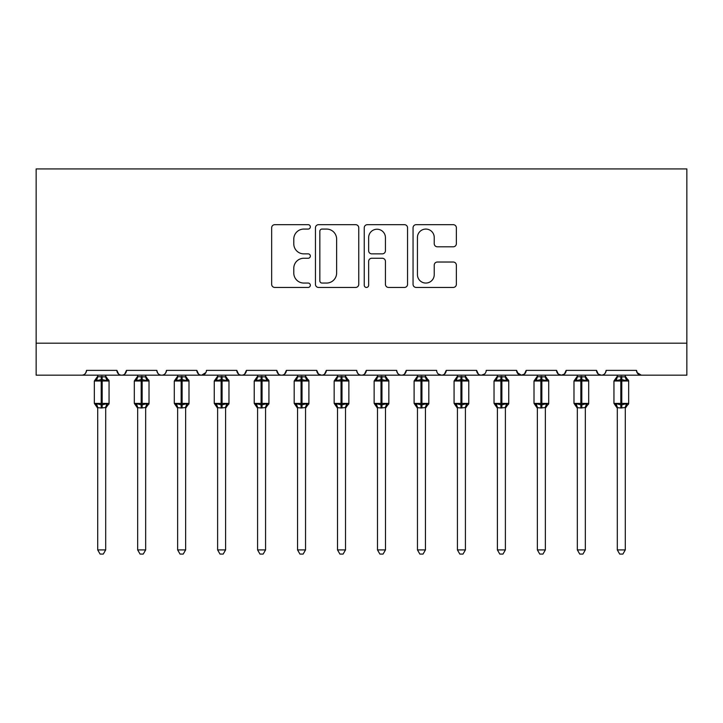<?xml version="1.0" encoding="UTF-8"?>
<svg xmlns="http://www.w3.org/2000/svg" width="723" height="723" viewBox="0 0 723 723"><rect width="100%" height="100%" fill="white"/><g stroke="black" fill="none" stroke-linecap="round" stroke-linejoin="round"><path stroke-width="1.08" d="M310.339 226.868A2.196 2.196 0 0 0 308.143 224.672L274.794 224.672A3.136 3.136 0 0 0 271.658 227.817L271.658 284.311A3.136 3.136 0 0 0 274.794 287.447L308.143 287.447A2.196 2.196 0 0 0 310.339 285.251A2.196 2.196 0 0 0 308.143 283.055L303.832 283.055A10.041 10.041 0 0 1 293.782 273.014L293.782 268.305A10.041 10.041 0 0 1 303.832 258.256L308.143 258.256A2.196 2.196 0 0 0 310.339 256.059A2.196 2.196 0 0 0 308.143 253.863L303.832 253.863A10.041 10.041 0 0 1 293.782 243.823L293.782 239.114A10.041 10.041 0 0 1 303.832 229.074L308.143 229.074A2.196 2.196 0 0 0 310.339 226.868M453.222 246.805A3.136 3.136 0 0 0 456.367 243.66L456.367 227.817A3.136 3.136 0 0 0 453.222 224.672L416.186 224.672A3.136 3.136 0 0 0 413.05 227.817L413.05 284.311A3.136 3.136 0 0 0 416.186 287.447L453.222 287.447A3.136 3.136 0 0 0 456.367 284.311L456.367 265.16A3.136 3.136 0 0 0 453.222 262.024L437.379 262.024A3.136 3.136 0 0 0 434.234 265.16L434.234 274.659A8.396 8.396 0 0 1 425.838 283.055A8.396 8.396 0 0 1 417.442 274.659L417.442 237.46A8.396 8.396 0 0 1 425.838 229.074A8.396 8.396 0 0 1 434.234 237.46L434.234 243.66A3.136 3.136 0 0 0 437.379 246.805L453.222 246.805M36.15 343.19L686.85 343.19L686.85 168.929L36.15 168.929L36.15 375.174L81.717 375.174C84.257 375.264 85.856 373.664 86.507 370.375L116.891 370.375L118.644 374.08M358.753 227.817A3.136 3.136 0 0 0 355.617 224.672L318.581 224.672A3.136 3.136 0 0 0 315.445 227.817L315.445 284.311A3.136 3.136 0 0 0 318.581 287.447L355.617 287.447A3.136 3.136 0 0 0 358.753 284.311L358.753 227.817M367.383 224.672L404.419 224.672A3.136 3.136 0 0 1 407.555 227.817L407.555 284.311A3.136 3.136 0 0 1 404.419 287.447L388.567 287.447A3.136 3.136 0 0 1 385.431 284.311L385.431 261.401A3.136 3.136 0 0 0 382.295 258.256L371.776 258.256A3.136 3.136 0 0 0 368.64 261.401L368.64 285.251A2.196 2.196 0 0 1 366.444 287.447A2.196 2.196 0 0 1 364.247 285.251L364.247 227.817A3.136 3.136 0 0 1 367.383 224.672M81.717 375.174C84.257 375.264 85.856 373.664 86.507 370.375A4.799 4.799 0 0 1 81.717 375.174L121.681 375.174C119.141 375.264 117.542 373.664 116.891 370.375A4.799 4.799 0 0 0 121.681 375.174A4.799 4.799 0 0 0 126.48 370.375L156.855 370.375A4.799 4.799 0 0 0 161.654 375.174A4.799 4.799 0 0 0 166.453 370.375L196.828 370.375A4.799 4.799 0 0 0 201.627 375.174A4.799 4.799 0 0 0 206.417 370.375L236.792 370.375A4.799 4.799 0 0 0 241.59 375.174A4.799 4.799 0 0 0 246.389 370.375L276.764 370.375A4.799 4.799 0 0 0 281.563 375.174A4.799 4.799 0 0 0 286.362 370.375L316.737 370.375A4.799 4.799 0 0 0 321.527 375.174A4.799 4.799 0 0 0 326.326 370.375L356.701 370.375A4.799 4.799 0 0 0 361.5 375.174A4.799 4.799 0 0 0 366.299 370.375L396.674 370.375A4.799 4.799 0 0 0 401.473 375.174A4.799 4.799 0 0 0 406.263 370.375L436.638 370.375A4.799 4.799 0 0 0 441.437 375.174A4.799 4.799 0 0 0 446.236 370.375L476.611 370.375A4.799 4.799 0 0 0 481.41 375.174A4.799 4.799 0 0 0 486.208 370.375L516.584 370.375A4.799 4.799 0 0 0 521.373 375.174A4.799 4.799 0 0 0 526.172 370.375L556.547 370.375A4.799 4.799 0 0 0 561.346 375.174A4.799 4.799 0 0 0 566.145 370.375L596.52 370.375A4.799 4.799 0 0 0 601.319 375.174A4.799 4.799 0 0 0 606.109 370.375L636.493 370.375L637.379 373.158M596.52 370.375L598.273 374.08M566.145 370.375L564.392 374.08M556.547 370.375L558.301 374.08M526.172 370.375L524.419 374.08M516.584 370.375L518.337 374.08M124.727 374.08L126.48 370.375C125.829 373.664 124.229 375.264 121.681 375.174L481.41 375.174C478.861 375.264 477.261 373.664 476.611 370.375L478.364 374.08M438.355 374.044L441.437 375.174C443.985 375.264 445.585 373.664 446.236 370.375L444.482 374.08M396.674 370.375C397.325 373.664 398.924 375.264 401.473 375.174C404.012 375.264 405.612 373.664 406.263 370.375L404.509 374.08M356.701 370.375C357.361 373.664 358.96 375.264 361.5 375.174C364.04 375.264 365.639 373.664 366.299 370.375L364.546 374.08M318.445 374.044L321.527 375.174C324.076 375.264 325.675 373.664 326.326 370.375L324.573 374.08M316.737 370.375L318.491 374.08M278.518 374.08L276.764 370.375C277.415 373.664 279.015 375.264 281.563 375.174C284.103 375.264 285.702 373.664 286.362 370.375L284.6 374.08M238.545 374.08L236.792 370.375C237.451 373.664 239.051 375.264 241.59 375.174C244.139 375.264 245.739 373.664 246.389 370.375L244.636 374.08M205.901 372.544L201.627 375.174C199.078 375.264 197.478 373.664 196.828 370.375L198.581 374.08M636.493 370.375A4.799 4.799 0 0 0 641.283 375.174L637.008 372.544M686.85 343.19L686.85 375.174L601.319 375.174C603.859 375.264 605.458 373.664 606.109 370.375M156.855 370.375C157.515 373.664 159.105 375.264 161.654 375.174C164.193 375.264 165.793 373.664 166.453 370.375M524.464 374.044L521.373 375.174L481.41 375.174L484.5 374.044M564.437 374.044L561.346 375.174L521.373 375.174L517.099 372.544M598.228 374.044L601.319 375.174L561.346 375.174L558.255 374.044M322.033 229.074A2.196 2.196 0 0 0 319.837 231.27L319.837 280.858A2.196 2.196 0 0 0 322.033 283.055L326.579 283.055A10.041 10.041 0 0 0 336.629 273.014L336.629 239.114A10.041 10.041 0 0 0 326.579 229.074L322.033 229.074M385.431 237.623A8.396 8.396 0 0 0 377.035 229.227A8.396 8.396 0 0 0 368.64 237.623L368.64 250.727A3.136 3.136 0 0 0 371.776 253.863L382.295 253.863A3.136 3.136 0 0 0 385.431 250.727L385.431 237.623M97.704 549.914L105.694 549.914L103.299 554.071L100.099 554.071L97.704 549.914L97.704 407.664A3.516 3.353 180 0 0 95.852 404.726L96.539 403.696L101.22 404.826L101.22 403.389L102.178 403.389L102.178 379.566L106.859 380.696L108.007 379.503A1.6 1.6 0 0 1 109.056 381.003L94.342 381.003L94.342 403.389L101.22 403.389L101.22 379.566L96.539 380.696L95.852 379.665A3.516 3.353 -0 0 0 97.704 376.71L105.703 376.873L105.694 375.174M105.694 549.914L105.703 407.519L101.22 407.989L101.22 404.826L102.178 404.826L102.178 403.389L109.056 403.389A1.6 1.6 0 0 1 108.007 404.889L107.546 404.726L108.007 404.889L105.694 408.188M105.694 407.682L105.694 407.664A3.516 3.353 180 0 1 107.546 404.726L106.859 403.696L102.178 404.826L102.178 407.989M101.22 407.989L97.704 407.664M97.704 375.174L97.704 376.737M96.539 380.696L97.009 379.331M106.859 380.696L105.703 376.873M105.703 407.519L106.859 403.696M97.704 407.519L96.539 403.696M137.668 549.914L145.666 549.914L143.262 554.071L140.072 554.071L137.668 549.914L137.668 407.664A3.516 3.353 180 0 0 135.825 404.726L136.511 403.696L141.193 404.826L141.193 403.389L142.151 403.389L142.151 379.566L146.823 380.696L147.971 379.503A1.6 1.6 0 0 1 149.019 381.003L134.315 381.003L134.315 403.389L141.193 403.389L141.193 379.566L136.511 380.696L135.825 379.665A3.516 3.353 -0 0 0 137.668 376.71L145.666 376.873L145.666 375.174M145.666 549.914L145.666 407.519L141.193 407.989L141.193 404.826L142.151 404.826L142.151 403.389L149.019 403.389A1.6 1.6 0 0 1 147.971 404.889L147.51 404.726L147.971 404.889L145.666 408.188M145.666 407.682L145.666 407.664A3.516 3.353 180 0 1 147.51 404.726L146.823 403.696L142.151 404.826L142.151 407.989M141.193 407.989L137.668 407.664M137.668 375.174L137.668 376.737M136.511 380.696L136.981 379.331M146.823 380.696L145.666 376.873M145.666 407.519L146.823 403.696M137.668 407.519L136.511 403.696M177.641 549.914L185.639 549.914L183.235 554.071L180.045 554.071L177.641 549.914L177.641 407.664A3.516 3.353 180 0 0 175.797 404.726L176.484 403.696L181.157 404.826L181.157 403.389L182.115 403.389L182.115 379.566L186.796 380.696L187.944 379.503A1.6 1.6 0 0 1 188.992 381.003L174.288 381.003L174.288 403.389L181.157 403.389L181.157 379.566L176.484 380.696L175.797 379.665A3.516 3.353 -0 0 0 177.641 376.71L185.639 376.873L185.639 375.174M185.639 549.914L185.639 407.519L181.157 407.989L181.157 404.826L182.115 404.826L182.115 403.389L188.992 403.389A1.6 1.6 0 0 1 187.944 404.889L187.483 404.726L187.944 404.889L185.639 408.188M185.639 407.682L185.639 407.664A3.516 3.353 180 0 1 187.483 404.726L186.796 403.696L182.115 404.826L182.115 407.989M181.157 407.989L177.641 407.664M177.641 375.174L177.641 376.737M176.484 380.696L176.954 379.331M186.796 380.696L185.639 376.873M185.639 407.519L186.796 403.696M177.641 407.519L176.484 403.696M217.614 549.914L225.603 549.914L223.208 554.071L220.009 554.071L217.614 549.914L217.614 407.664A3.516 3.353 180 0 0 215.761 404.726L216.448 403.696L221.13 404.826L221.13 403.389L222.088 403.389L222.088 379.566L226.76 380.696L227.917 379.503A1.6 1.6 0 0 1 228.965 381.003L214.252 381.003L214.252 403.389L221.13 403.389L221.13 379.566L216.448 380.696L215.761 379.665A3.516 3.353 -0 0 0 217.614 376.71L225.603 376.873L225.603 375.174M225.603 549.914L225.603 407.519L221.13 407.989L221.13 404.826L222.088 404.826L222.088 403.389L228.965 403.389A1.6 1.6 0 0 1 227.917 404.889L227.456 404.726L227.917 404.889L225.603 408.188M225.603 407.682L225.603 407.664A3.516 3.353 180 0 1 227.456 404.726L226.76 403.696L222.088 404.826L222.088 407.989M221.13 407.989L217.614 407.664M217.614 375.174L217.614 376.737M216.448 380.696L216.918 379.331M226.76 380.696L225.603 376.873M225.603 407.519L226.76 403.696M217.605 407.519L216.448 403.696M257.578 549.914L265.576 549.914L263.172 554.071L259.982 554.071L257.578 549.914L257.578 407.664A3.516 3.353 180 0 0 255.734 404.726L256.421 403.696L261.093 404.826L261.093 403.389L262.06 403.389L262.06 379.566L266.733 380.696L267.881 379.503A1.6 1.6 0 0 1 268.929 381.003L254.225 381.003L254.225 403.389L261.093 403.389L261.093 379.566L256.421 380.696L255.734 379.665A3.516 3.353 -0 0 0 257.578 376.71L265.576 376.873L265.576 375.174M265.576 549.914L265.576 407.519L261.093 407.989L261.093 404.826L262.06 404.826L262.06 403.389L268.929 403.389A1.6 1.6 0 0 1 267.881 404.889L267.42 404.726L267.881 404.889L265.576 408.188M265.576 407.682L265.576 407.664A3.516 3.353 180 0 1 267.42 404.726L266.733 403.696L262.06 404.826L262.06 407.989M261.093 407.989L257.578 407.664M257.578 375.174L257.578 376.737M256.421 380.696L256.891 379.331M266.733 380.696L265.576 376.873M265.576 407.519L266.733 403.696M257.578 407.519L256.421 403.696M297.551 549.914L305.54 549.914L303.145 554.071L299.946 554.071L297.551 549.914L297.551 407.664A3.516 3.353 180 0 0 295.698 404.726L296.385 403.696L301.066 404.826L301.066 403.389L302.024 403.389L302.024 379.566L306.706 380.696L307.853 379.503A1.6 1.6 0 0 1 308.902 381.003L294.189 381.003L294.189 403.389L301.066 403.389L301.066 379.566L296.385 380.696L295.698 379.665A3.516 3.353 -0 0 0 297.551 376.71L305.549 376.873L305.54 375.174M305.54 549.914L305.549 407.519L301.066 407.989L301.066 404.826L302.024 404.826L302.024 403.389L308.902 403.389A1.6 1.6 0 0 1 307.853 404.889L307.392 404.726L307.853 404.889L305.54 408.188M305.54 407.682L305.54 407.664A3.516 3.353 180 0 1 307.392 404.726L306.706 403.696L302.024 404.826L302.024 407.989M301.066 407.989L297.551 407.664M297.551 375.174L297.551 376.737M296.385 380.696L296.855 379.331M306.706 380.696L305.549 376.873M305.549 407.519L306.706 403.696M297.551 407.519L296.385 403.696M337.514 549.914L345.513 549.914L343.109 554.071L339.918 554.071L337.514 549.914L337.514 407.664A3.516 3.353 180 0 0 335.671 404.726L336.358 403.696L341.039 404.826L341.039 403.389L341.997 403.389L341.997 379.566L346.669 380.696L347.817 379.503A1.6 1.6 0 0 1 348.866 381.003L334.162 381.003L334.162 403.389L341.039 403.389L341.039 379.566L336.358 380.696L335.671 379.665A3.516 3.353 -0 0 0 337.514 376.71L345.513 376.873L345.513 375.174M345.513 549.914L345.513 407.519L341.039 407.989L341.039 404.826L341.997 404.826L341.997 403.389L348.866 403.389A1.6 1.6 0 0 1 347.817 404.889L347.356 404.726L347.817 404.889L345.513 408.188M345.513 407.682L345.513 407.664A3.516 3.353 180 0 1 347.356 404.726L346.669 403.696L341.997 404.826L341.997 407.989M341.039 407.989L337.514 407.664M337.514 375.174L337.514 376.737M336.358 380.696L336.828 379.331M346.669 380.696L345.513 376.873M345.513 407.519L346.669 403.696M337.514 407.519L336.358 403.696M377.487 549.914L385.486 549.914L383.082 554.071L379.891 554.071L377.487 549.914L377.487 407.664A3.516 3.353 180 0 0 375.644 404.726L376.331 403.696L381.003 404.826L381.003 403.389L381.961 403.389L381.961 379.566L386.642 380.696L387.79 379.503A1.6 1.6 0 0 1 388.838 381.003L374.134 381.003L374.134 403.389L381.003 403.389L381.003 379.566L376.331 380.696L375.644 379.665A3.516 3.353 -0 0 0 377.487 376.71L385.486 376.873L385.486 375.174M385.486 549.914L385.486 407.519L381.003 407.989L381.003 404.826L381.961 404.826L381.961 403.389L388.838 403.389A1.6 1.6 0 0 1 387.79 404.889L387.329 404.726L387.79 404.889L385.486 408.188M385.486 407.682L385.486 407.664A3.516 3.353 180 0 1 387.329 404.726L386.642 403.696L381.961 404.826L381.961 407.989M381.003 407.989L377.487 407.664M377.487 375.174L377.487 376.737M376.331 380.696L376.8 379.331M386.642 380.696L385.486 376.873M385.486 407.519L386.642 403.696M377.487 407.519L376.331 403.696M417.46 549.914L425.449 549.914L423.054 554.071L419.855 554.071L417.46 549.914L417.46 407.664A3.516 3.353 180 0 0 415.608 404.726L416.294 403.696L420.976 404.826L420.976 403.389L421.934 403.389L421.934 379.566L426.615 380.696L427.763 379.503A1.6 1.6 0 0 1 428.811 381.003L414.098 381.003L414.098 403.389L420.976 403.389L420.976 379.566L416.294 380.696L415.608 379.665A3.516 3.353 -0 0 0 417.46 376.71L425.449 376.873L425.449 375.174M425.449 549.914L425.449 407.519L420.976 407.989L420.976 404.826L421.934 404.826L421.934 403.389L428.811 403.389A1.6 1.6 0 0 1 427.763 404.889L427.302 404.726L427.763 404.889L425.449 408.188M425.449 407.682L425.449 407.664A3.516 3.353 180 0 1 427.302 404.726L426.615 403.696L421.934 404.826L421.934 407.989M420.976 407.989L417.46 407.664M417.46 375.174L417.46 376.737M416.294 380.696L416.764 379.331M426.615 380.696L425.449 376.873M425.449 407.519L426.615 403.696M417.451 407.519L416.294 403.696M457.424 549.914L465.422 549.914L463.018 554.071L459.828 554.071L457.424 549.914L457.424 407.664A3.516 3.353 180 0 0 455.58 404.726L456.267 403.696L460.94 404.826L460.94 403.389L461.907 403.389L461.907 379.566L466.579 380.696L467.727 379.503A1.6 1.6 0 0 1 468.775 381.003L454.071 381.003L454.071 403.389L460.94 403.389L460.94 379.566L456.267 380.696L455.58 379.665A3.516 3.353 -0 0 0 457.424 376.71L465.422 376.873L465.422 375.174M465.422 549.914L465.422 407.519L460.94 407.989L460.94 404.826L461.907 404.826L461.907 403.389L468.775 403.389A1.6 1.6 0 0 1 467.727 404.889L467.266 404.726L467.727 404.889L465.422 408.188M465.422 407.682L465.422 407.664A3.516 3.353 180 0 1 467.266 404.726L466.579 403.696L461.907 404.826L461.907 407.989M460.94 407.989L457.424 407.664M457.424 375.174L457.424 376.737M456.267 380.696L456.737 379.331M466.579 380.696L465.422 376.873M465.422 407.519L466.579 403.696M457.424 407.519L456.267 403.696M497.397 549.914L505.386 549.914L502.991 554.071L499.792 554.071L497.397 549.914L497.397 407.664A3.516 3.353 180 0 0 495.544 404.726L496.24 403.696L500.912 404.826L500.912 403.389L501.87 403.389L501.87 379.566L506.552 380.696L507.7 379.503A1.6 1.6 0 0 1 508.748 381.003L494.035 381.003L494.035 403.389L500.912 403.389L500.912 379.566L496.24 380.696L495.544 379.665A3.516 3.353 -0 0 0 497.397 376.71L505.395 376.873L505.386 375.174M505.386 549.914L505.395 407.519L500.912 407.989L500.912 404.826L501.87 404.826L501.87 403.389L508.748 403.389A1.6 1.6 0 0 1 507.7 404.889L507.239 404.726L507.7 404.889L505.386 408.188M505.386 407.682L505.386 407.664A3.516 3.353 180 0 1 507.239 404.726L506.552 403.696L501.87 404.826L501.87 407.989M500.912 407.989L497.397 407.664M497.397 375.174L497.397 376.737M496.24 380.696L496.71 379.331M506.552 380.696L505.395 376.873M505.395 407.519L506.552 403.696M497.397 407.519L496.24 403.696M537.361 549.914L545.359 549.914L542.955 554.071L539.765 554.071L537.361 549.914L537.361 407.664A3.516 3.353 180 0 0 535.517 404.726L536.204 403.696L540.885 404.826L540.885 403.389L541.843 403.389L541.843 379.566L546.516 380.696L547.663 379.503A1.6 1.6 0 0 1 548.712 381.003L534.008 381.003L534.008 403.389L540.885 403.389L540.885 379.566L536.204 380.696L535.517 379.665A3.516 3.353 -0 0 0 537.361 376.71L545.359 376.873L545.359 375.174M545.359 549.914L545.359 407.519L540.885 407.989L540.885 404.826L541.843 404.826L541.843 403.389L548.712 403.389A1.6 1.6 0 0 1 547.663 404.889L547.203 404.726L547.663 404.889L545.359 408.188M545.359 407.682L545.359 407.664A3.516 3.353 180 0 1 547.203 404.726L546.516 403.696L541.843 404.826L541.843 407.989M540.885 407.989L537.361 407.664M537.361 375.174L537.361 376.737M536.204 380.696L536.674 379.331M546.516 380.696L545.359 376.873M545.359 407.519L546.516 403.696M537.361 407.519L536.204 403.696M577.334 549.914L585.332 549.914L582.928 554.071L579.738 554.071L577.334 549.914L577.334 407.664A3.516 3.353 180 0 0 575.49 404.726L576.177 403.696L580.849 404.826L580.849 403.389L581.807 403.389L581.807 379.566L586.489 380.696L587.636 379.503A1.6 1.6 0 0 1 588.685 381.003L573.981 381.003L573.981 403.389L580.849 403.389L580.849 379.566L576.177 380.696L575.49 379.665A3.516 3.353 -0 0 0 577.334 376.71L585.332 376.873L585.332 375.174M585.332 549.914L585.332 407.519L580.849 407.989L580.849 404.826L581.807 404.826L581.807 403.389L588.685 403.389A1.6 1.6 0 0 1 587.636 404.889L587.175 404.726L587.636 404.889L585.332 408.188M585.332 407.682L585.332 407.664A3.516 3.353 180 0 1 587.175 404.726L586.489 403.696L581.807 404.826L581.807 407.989M580.849 407.989L577.334 407.664M577.334 375.174L577.334 376.737M576.177 380.696L576.647 379.331M586.489 380.696L585.332 376.873M585.332 407.519L586.489 403.696M577.334 407.519L576.177 403.696M617.306 549.914L625.296 549.914L622.901 554.071L619.701 554.071L617.306 549.914L617.306 407.664A3.516 3.353 180 0 0 615.454 404.726L616.141 403.696L620.822 404.826L620.822 403.389L621.78 403.389L621.78 379.566L626.461 380.696L627.609 379.503A1.6 1.6 0 0 1 628.658 381.003L613.944 381.003L613.944 403.389L620.822 403.389L620.822 379.566L616.141 380.696L615.454 379.665A3.516 3.353 -0 0 0 617.306 376.71L625.296 376.873L625.296 375.174M625.296 549.914L625.296 407.519L620.822 407.989L620.822 404.826L621.78 404.826L621.78 403.389L628.658 403.389A1.6 1.6 0 0 1 627.609 404.889L627.148 404.726L627.609 404.889L625.296 408.188M625.296 407.682L625.296 407.664A3.516 3.353 180 0 1 627.148 404.726L626.461 403.696L621.78 404.826L621.78 407.989M620.822 407.989L617.306 407.664M617.306 375.174L617.306 376.737M616.141 380.696L616.611 379.331M626.461 380.696L625.296 376.873M625.296 407.519L626.461 403.696M617.297 407.519L616.141 403.696M102.178 376.403L102.178 379.566L101.22 379.566L101.22 376.403M107.546 379.665A3.516 3.353 -0 0 1 105.694 376.71M142.151 376.403L142.151 379.566L141.193 379.566L141.193 376.403M147.51 379.665A3.516 3.353 -0 0 1 145.666 376.71M182.115 376.403L182.115 379.566L181.157 379.566L181.157 376.403M187.483 379.665A3.516 3.353 -0 0 1 185.639 376.71M222.088 376.403L222.088 379.566L221.13 379.566L221.13 376.403M227.456 379.665A3.516 3.353 -0 0 1 225.603 376.71M262.06 376.403L262.06 379.566L261.093 379.566L261.093 376.403M267.42 379.665A3.516 3.353 -0 0 1 265.576 376.71M302.024 376.403L302.024 379.566L301.066 379.566L301.066 376.403M307.392 379.665A3.516 3.353 -0 0 1 305.54 376.71M341.997 376.403L341.997 379.566L341.039 379.566L341.039 376.403M347.356 379.665A3.516 3.353 -0 0 1 345.513 376.71M381.961 376.403L381.961 379.566L381.003 379.566L381.003 376.403M387.329 379.665A3.516 3.353 -0 0 1 385.486 376.71M421.934 376.403L421.934 379.566L420.976 379.566L420.976 376.403M427.302 379.665A3.516 3.353 -0 0 1 425.449 376.71M461.907 376.403L461.907 379.566L460.94 379.566L460.94 376.403M467.266 379.665A3.516 3.353 -0 0 1 465.422 376.71M501.87 376.403L501.87 379.566L500.912 379.566L500.912 376.403M507.239 379.665A3.516 3.353 -0 0 1 505.386 376.71M541.843 376.403L541.843 379.566L540.885 379.566L540.885 376.403M547.203 379.665A3.516 3.353 -0 0 1 545.359 376.71M581.807 376.403L581.807 379.566L580.849 379.566L580.849 376.403M587.175 379.665A3.516 3.353 -0 0 1 585.332 376.71M621.78 376.403L621.78 379.566L620.822 379.566L620.822 376.403M627.148 379.665A3.516 3.353 -0 0 1 625.296 376.71M109.056 403.389L109.056 381.003M97.704 408.188L94.342 403.389M97.704 376.204L94.342 381.003M108.007 379.503L105.694 376.204M149.019 403.389L149.019 381.003M137.668 408.188L134.315 403.389M137.668 376.204L134.315 381.003M147.971 379.503L145.666 376.204M188.992 403.389L188.992 381.003M177.641 408.188L174.288 403.389M177.641 376.204L174.288 381.003M187.944 379.503L185.639 376.204M228.965 403.389L228.965 381.003M217.614 408.188L214.252 403.389M217.614 376.204L214.252 381.003M227.917 379.503L225.603 376.204M268.929 403.389L268.929 381.003M257.578 408.188L254.225 403.389M257.578 376.204L254.225 381.003M267.881 379.503L265.576 376.204M308.902 403.389L308.902 381.003M297.551 408.188L294.189 403.389M297.551 376.204L294.189 381.003M307.853 379.503L305.54 376.204M348.866 403.389L348.866 381.003M337.514 408.188L334.162 403.389M337.514 376.204L334.162 381.003M347.817 379.503L345.513 376.204M388.838 403.389L388.838 381.003M377.487 408.188L374.134 403.389M377.487 376.204L374.134 381.003M387.79 379.503L385.486 376.204M428.811 403.389L428.811 381.003M417.46 408.188L414.098 403.389M417.46 376.204L414.098 381.003M427.763 379.503L425.449 376.204M468.775 403.389L468.775 381.003M457.424 408.188L454.071 403.389M457.424 376.204L454.071 381.003M467.727 379.503L465.422 376.204M508.748 403.389L508.748 381.003M497.397 408.188L494.035 403.389M497.397 376.204L494.035 381.003M507.7 379.503L505.386 376.204M548.712 403.389L548.712 381.003M537.361 408.188L534.008 403.389M537.361 376.204L534.008 381.003M547.663 379.503L545.359 376.204M588.685 403.389L588.685 381.003M577.334 408.188L573.981 403.389M577.334 376.204L573.981 381.003M587.636 379.503L585.332 376.204M628.658 403.389L628.658 381.003M617.306 408.188L613.944 403.389M617.306 376.204L613.944 381.003M627.609 379.503L625.296 376.204"/></g></svg>
